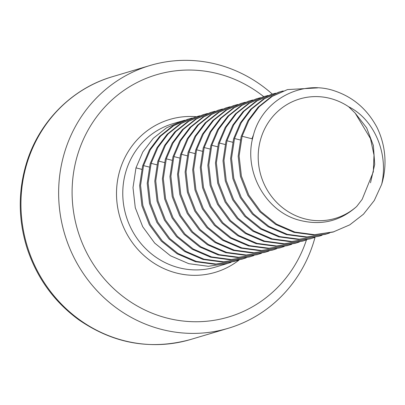 <?xml version="1.0" encoding="UTF-8"?>
<svg xmlns="http://www.w3.org/2000/svg" width="405" height="405" viewBox="0 0 405 405"><rect width="100%" height="100%" fill="white"/><g stroke="black" fill="none" stroke-linecap="round" stroke-linejoin="round"><path stroke-width="0.61" d="M315.019 237.365A137.093 130.005 -106.6 0 1 228.354 328.258A137.093 130.005 -106.6 0 1 96.694 290.36A137.093 130.005 -106.6 0 1 64.79 151.673A137.093 130.005 -106.6 0 1 150.098 65.478A137.093 130.005 -106.6 0 1 272.317 94.102L257.094 100.86L243.972 111.324L233.72 124.887L226.942 140.773L223.955 160.527L226.238 180.64L233.65 199.609L245.658 216.027L261.407 228.668L279.749 236.591L299.356 239.203L318.796 236.302L322.086 235.234M306.443 239.917A126.375 119.845 -106.6 0 1 154.806 314.234A126.375 119.845 -106.6 0 1 77.775 154.239A126.375 119.845 -106.6 0 1 263.736 96.653M141.699 169.325L135.979 167.857L132.997 187.616L135.28 207.724L142.687 226.694L154.7 243.111L170.449 255.757L188.791 263.68L208.393 266.293L227.833 263.392L231.123 262.324M135.979 167.857L142.844 151.921L153.252 138.307L166.566 127.803L181.982 121.004L184.832 120.219M192.284 118.032L187.561 119.338L172.616 125.995L159.636 136.384L149.42 149.941L142.616 165.883L139.629 185.642L141.912 205.75L149.323 224.719L161.332 241.137L177.081 253.783L195.423 261.706L215.025 264.318L234.465 261.417L238.702 260.066M188.938 118.928L173.71 125.692L160.588 136.156L150.341 149.718L143.562 165.605L140.576 185.358L142.859 205.467L150.27 224.436L162.278 240.859L178.028 253.5L196.369 261.422L215.971 264.035L235.411 261.134M199.862 115.774L195.569 116.954L180.346 123.717L167.224 134.182L156.973 147.744L150.194 163.625L147.207 183.384L149.491 203.492L156.902 222.466L168.91 238.884L184.66 251.525L203.001 259.448L222.608 262.06L242.043 259.159L246.286 257.808M196.521 116.67L181.293 123.434L168.171 133.898L157.92 147.46L151.141 163.347L148.154 183.1L150.437 203.209L157.849 222.183L169.857 238.601L185.606 251.242L203.948 259.165L223.555 261.777L242.995 258.876M207.441 113.516L203.153 114.696L187.925 121.459L174.803 131.924L164.552 145.486L157.773 161.372L154.786 181.126L157.074 201.234L164.481 220.204L176.494 236.621L192.238 249.267L210.58 257.19L230.187 259.802L249.627 256.902L253.864 255.55M204.1 114.418L188.867 121.181L175.745 131.65L165.498 145.208L158.719 161.089L155.738 180.843L158.021 200.956L165.427 219.925L177.441 236.343L193.185 248.984L211.531 256.907L231.133 259.519L250.573 256.618M215.02 111.259L210.732 112.438L195.504 119.202L182.382 129.666L172.13 143.228L165.351 159.114L162.37 178.868L164.653 198.982L172.064 217.951L184.072 234.368L199.822 247.01L218.163 254.932L237.765 257.545L257.205 254.644L261.443 253.292M211.678 112.16L196.45 118.918L183.328 129.382L173.082 142.95L166.303 158.831L163.316 178.585L165.599 198.698L173.011 217.667L185.019 234.085L200.769 246.726L219.11 254.654L238.712 257.266L258.152 254.365M222.603 109.001L218.31 110.185L203.087 116.944L189.965 127.408L179.714 140.97L172.935 156.856L169.948 176.61L172.231 196.724L179.643 215.693L191.651 232.111L207.4 244.752L225.742 252.674L245.344 255.287L264.784 252.386L269.026 251.034M219.257 109.902L204.029 116.665L190.912 127.129L180.66 140.692L173.882 156.573L170.895 176.327L173.178 196.44L180.59 215.409L192.598 231.827L208.347 244.468L226.689 252.396L246.296 255.008L265.731 252.107M230.182 106.743L225.894 107.927L210.666 114.686L197.544 125.15L187.292 138.718L180.514 154.599L177.527 174.352L179.81 194.466L187.221 213.435L199.23 229.853L214.979 242.494L233.32 250.422L252.928 253.034L272.368 250.133L276.605 248.776M226.84 107.644L211.612 114.407L198.49 124.872L188.239 138.434L181.46 154.315L178.473 174.069L180.762 194.182L188.168 213.151L200.181 229.569L215.926 242.21L234.272 250.138L253.874 252.75L273.314 249.85M237.76 104.485L233.472 105.67L218.244 112.433L205.122 122.897L194.871 136.46L188.092 152.341L185.11 172.095L187.394 192.208L194.8 211.177L206.813 227.595L222.558 240.236L240.899 248.164L260.506 250.776L279.946 247.875L284.183 246.523M234.419 105.386L219.191 112.15L206.069 122.614L195.817 136.176L189.044 152.057L186.057 171.816L188.34 191.924L195.747 210.894L207.76 227.311L223.509 239.957L241.851 247.88L261.453 250.493L280.893 247.592M245.344 102.232L241.051 103.412L225.823 110.175L212.701 120.639L202.449 134.202L195.676 150.083L192.689 169.837L194.972 189.95L202.384 208.919L214.392 225.337L230.141 237.983L248.483 245.906L268.085 248.518L287.525 245.617L291.767 244.266M241.998 103.128L226.775 109.892L213.653 120.356L203.401 133.918L196.622 149.799L193.636 169.558L195.919 189.667L203.33 208.636L215.339 225.053L231.088 237.7L249.429 245.622L269.036 248.235L288.471 245.334M252.923 99.974L248.635 101.154L233.407 107.917L220.285 118.382L210.033 131.944L203.254 147.825L200.267 167.579L202.551 187.692L209.962 206.661L221.97 223.079L237.72 235.72L256.061 243.648L275.668 246.26L295.103 243.359L299.346 242.008M249.581 100.87L234.353 107.634L221.231 118.098L210.98 131.66L204.201 147.541L201.214 167.3L203.497 187.409L210.909 206.378L222.922 222.796L238.666 235.442L257.008 243.364L276.615 245.977L296.055 243.076M260.501 97.716L256.213 98.896L240.985 105.659L227.863 116.124L217.612 129.686L210.833 145.567L207.846 165.326L210.134 185.434L217.541 204.403L229.554 220.821L245.298 233.467L263.64 241.39L283.247 244.002L302.687 241.102L306.924 239.75M257.16 98.612L241.932 105.376L228.81 115.84L218.558 129.403L211.78 145.289L208.798 165.043L211.081 185.151L218.487 204.125L230.501 220.543L246.25 233.184L264.592 241.107L284.194 243.719L303.634 240.818M268.085 95.459L263.792 96.638L248.564 103.402L235.442 113.866L225.19 127.428L218.416 143.309L215.43 163.063L217.713 183.176L225.119 202.146L237.133 218.563L252.877 231.209L271.223 239.132L290.825 241.744L310.265 238.844L314.503 237.492M264.738 96.36L249.51 103.118L236.388 113.582L226.142 127.145L219.363 143.031L216.376 162.785L218.66 182.893L226.071 201.867L238.079 218.285L253.829 230.926L272.17 238.849L291.772 241.461L311.212 238.56M275.663 93.201L271.37 94.38L256.142 101.144L243.025 111.608L232.774 125.17L225.995 141.056L223.008 160.81L225.291 180.919L232.703 199.888L244.711 216.31L260.461 228.952L278.802 236.874L298.409 239.487L318.796 236.302M283.242 90.943L278.954 92.122L263.726 98.886L250.604 109.35L240.352 122.912L233.574 138.799L230.587 158.552L232.875 178.661L240.281 197.635L252.295 214.053L268.039 226.694L286.381 234.617L305.988 237.229L325.428 234.328L329.665 232.976M279.901 91.844L264.673 98.607L251.551 109.072L241.299 122.634L234.52 138.515L231.538 158.269L233.822 178.382L241.228 197.351L253.241 213.769L268.986 226.41L287.332 234.338L306.934 236.95L326.374 234.049M253.672 134.369L251.956 138.778M317.611 87.89L287.479 89.586L271.304 96.628L258.182 107.092L247.931 120.66L241.152 136.541L238.17 156.295L240.454 176.408L247.86 195.377L259.873 211.795L275.623 224.436L293.964 232.364L313.566 234.971L333.006 232.07L349.758 224.856L363.457 214.22L374.286 200.485L381.642 184.427C389.018 152.7 373.405 118.883 348.67 106.768L355.22 113.177L370.519 138.677L374.002 155.115L373.319 171.821L362.166 199.361L356.694 206.479A62.314 59.095 -106.6 0 1 259.448 169.558A62.314 59.095 -106.6 0 1 335.573 100.091A62.314 59.095 -106.6 0 1 348.67 106.768M356.694 206.479C339.679 221.692 319.93 226.101 297.452 219.702C264.759 210.129 243.41 170.475 253.074 136.546C261.316 100.845 300.864 78.737 335.416 91.186C353.621 97.504 367.502 109.613 377.05 127.524A74.778 70.91 -106.6 0 1 381.642 184.427M287.479 89.586L272.251 96.349L259.124 106.819L248.878 120.381L242.104 136.257L239.117 156.011L241.4 176.124L248.812 195.094L260.82 211.511L276.569 224.152L294.911 232.08L314.513 234.692L333.953 231.792M27.115 162.891A137.093 130.005 -106.6 0 1 112.428 76.697C72.065 88.386 38.87 121.844 26.396 163.428C18.053 191.297 18.21 219.348 26.877 247.577C36.526 277.309 53.698 301.29 78.403 319.52C113.37 343.744 150.797 350.396 190.679 339.476A137.093 130.005 -106.6 0 1 59.019 301.578A137.093 130.005 -106.6 0 1 27.115 162.891M239.193 259.944A79.76 75.639 -106.6 0 1 149.045 259.721A79.76 75.639 -106.6 0 1 120.088 169.604A79.76 75.639 -106.6 0 1 196.369 116.716M227.833 263.392L215.344 267.113A74.778 70.91 -106.6 0 1 143.527 246.442A74.778 70.91 -106.6 0 1 126.127 170.794A74.778 70.91 -106.6 0 1 172.662 123.778L181.982 121.004M149.278 167.068L143.562 165.605M156.856 164.81L151.141 163.347M164.44 162.552L158.719 161.089M172.019 160.294L166.303 158.831M179.597 158.036L173.882 156.573M187.181 155.778L181.46 154.315M194.759 153.52L189.044 152.057M202.338 151.268L196.622 149.799M209.922 149.01L204.201 147.541M217.5 146.752L211.78 145.289M225.079 144.494L219.363 143.031M232.657 142.236L226.942 140.773M240.241 139.978L234.52 138.515M252.502 138.92L242.104 136.257M370.509 182.771L374.716 164.384L373.375 145.486L366.652 127.864L355.22 113.177M190.679 339.476L228.354 328.258M112.428 76.697L150.098 65.478"/></g></svg>
